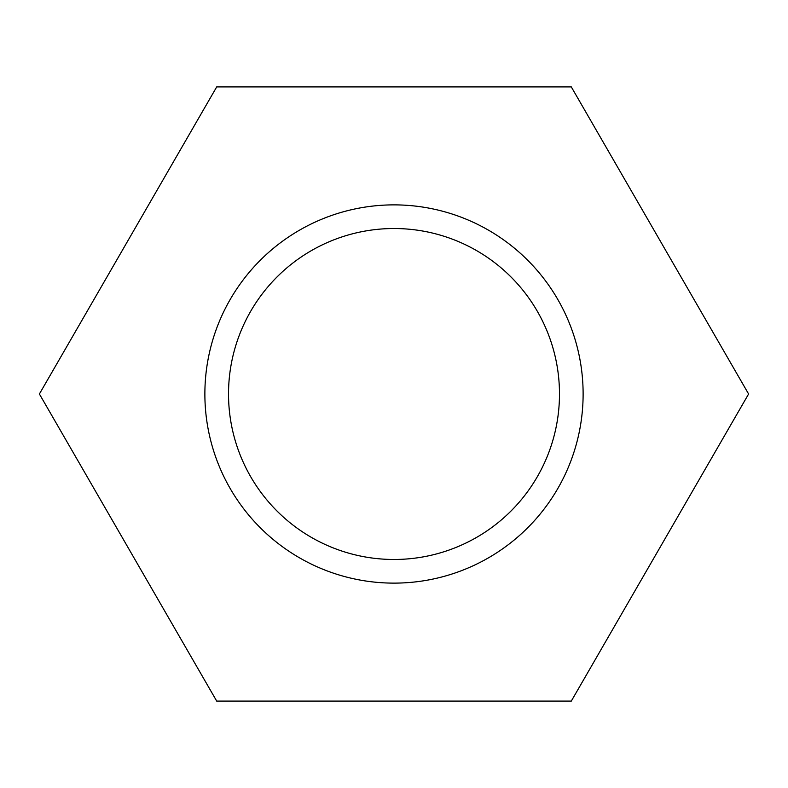 <?xml version="1.0" encoding="UTF-8"?>
<svg xmlns="http://www.w3.org/2000/svg" width="788" height="788" viewBox="0 0 788 788"><rect width="100%" height="100%" fill="white"/><g stroke="black" fill="none" stroke-linecap="round" stroke-linejoin="round"><path stroke-width="1.18" d="M559.48 394A165.48 165.48 0 0 1 311.26 537.308A165.48 165.48 0 0 1 311.26 250.692A165.48 165.48 0 0 1 559.48 394M583.12 394A189.12 189.12 0 0 0 299.44 230.214A189.12 189.12 0 0 0 299.44 557.786A189.12 189.12 0 0 0 583.12 394M216.7 701.093L571.3 701.093L748.6 394L571.3 86.907L216.7 86.907L39.4 394L216.7 701.093"/></g></svg>
